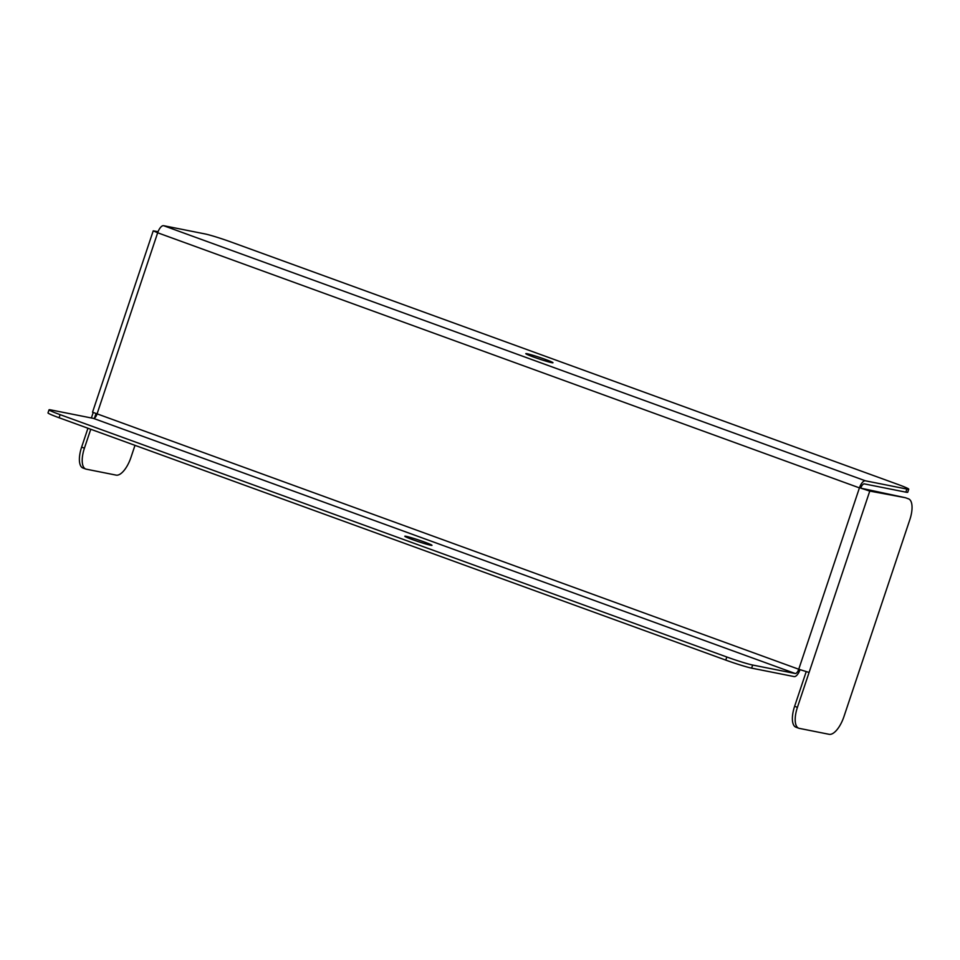 <?xml version="1.0" encoding="UTF-8"?>
<svg xmlns="http://www.w3.org/2000/svg" width="960" height="960" viewBox="0 0 960 960"><rect width="100%" height="100%" fill="white"/><g stroke="black" fill="none" stroke-linecap="round" stroke-linejoin="round"><path stroke-width="1.44" d="M752.664 665.04L751.62 668.136A20.46 1.176 -161.5 0 1 725.772 660.108L726.804 657A20.46 1.176 18.5 0 0 752.664 665.04L795.204 673.5A4.908 2.016 110 0 0 798.744 669.24L92.544 412.2L153.228 230.844L157.668 232.776A8.184 3.36 -70 0 1 163.584 225.684L205.128 233.952A20.46 1.176 18.5 0 1 230.976 241.98L897.648 484.332A20.46 1.176 18.5 0 1 908.748 489.168L907.716 492.276A20.46 1.176 -161.5 0 1 905.856 492.156L906.888 489.06A20.46 1.176 18.5 0 0 908.748 489.168M751.62 668.136L794.16 676.596A8.184 3.36 110 0 0 800.016 669.696M725.772 660.108L59.1 417.756A20.46 1.176 -161.5 0 1 48 412.908L49.032 409.812A20.46 1.176 18.5 0 1 50.904 409.932L93.444 418.392A4.908 2.016 110 0 0 96.984 414.144L157.668 232.776L859.428 487.884A8.184 3.36 -70 0 1 865.344 480.792L906.888 489.06M905.856 492.156L864.312 483.888A4.908 2.016 -70 0 0 860.76 488.148L869.772 491.088L905.184 497.676A20.46 8.388 -70 0 1 905.688 497.82L908.496 498.84A20.46 8.388 110 0 0 907.992 498.696M533.58 357.036A14.328 0.816 18.5 0 0 552.972 362.748A14.328 0.816 18.5 0 0 539.652 357.42A14.328 0.816 18.5 0 0 525.804 353.652A14.328 0.816 18.5 0 0 533.58 357.036M412.584 539.628A14.328 0.816 18.5 0 0 431.988 545.328A14.328 0.816 18.5 0 0 418.656 540.012A14.328 0.816 18.5 0 0 404.808 536.244A14.328 0.816 18.5 0 0 412.584 539.628M726.804 657L60.132 414.66L59.1 417.756M49.032 409.812A20.46 1.176 18.5 0 0 60.132 414.66M860.76 488.148L905.184 497.676M797.424 707.328A20.46 8.388 110 0 0 798.732 728.22L795.924 727.2A20.46 8.388 -70 0 1 794.616 706.308L797.424 707.328L809.088 672.456L798.744 669.24L859.428 487.884M908.496 498.84A20.46 8.388 110 0 1 909.816 519.732L843.948 716.592A20.46 8.388 110 0 1 829.152 734.316L799.248 728.364A20.46 8.388 110 0 1 798.732 728.22M794.616 706.308L806.196 671.7M157.896 232.128L156.336 231.876L157.74 232.572M158.064 231.696L153.228 230.844M81.624 447.132L84.432 448.152A20.46 8.388 110 0 0 85.752 469.032L82.944 468.012A20.46 8.388 -70 0 1 81.624 447.132L87.948 428.244M91.38 417.984L93.168 412.608M134.988 445.344L130.956 457.404A20.46 8.388 110 0 1 116.16 475.128L86.256 469.176A20.46 8.388 110 0 1 85.752 469.032M84.432 448.152L90.756 429.264M94.488 418.08L95.94 413.748M865.344 480.792L163.584 225.684M795.204 673.5L93.444 418.392M809.088 672.456L869.772 491.088"/></g></svg>
